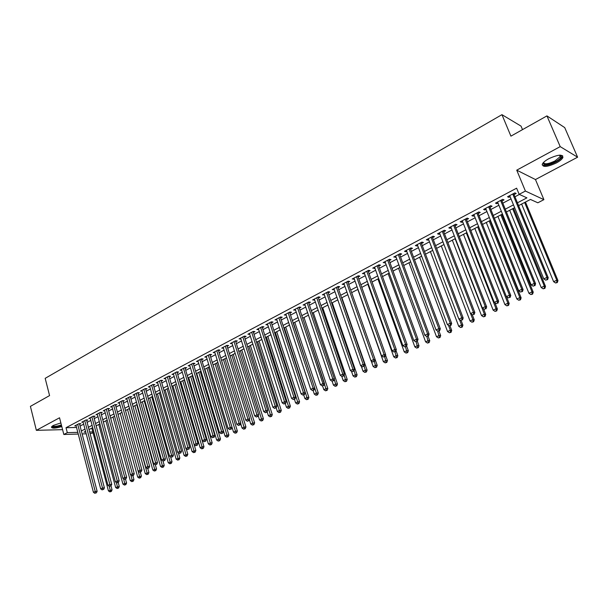 <?xml version="1.0" encoding="UTF-8"?>
<svg xmlns="http://www.w3.org/2000/svg" width="608" height="608" viewBox="0 0 608 608"><rect width="100%" height="100%" fill="white"/><g stroke="black" fill="none" stroke-linecap="round" stroke-linejoin="round"><path stroke-width="0.91" d="M60.861 422.932L53.322 425.448L51.406 427.021C51.862 428.587 55.328 428.442 61.796 426.58M556.35 162.959C559.808 161.074 561.99 159.273 562.894 157.571C562.894 154.067 558.197 154.447 548.796 158.703C545.368 160.596 543.218 162.374 542.351 164.046C542.382 167.527 547.048 167.162 556.35 162.959M93.07 432.888L90.106 433.686M522.523 129.626L521.048 126.13L501.95 114.669L45.174 378.343L49.575 395.588L30.4 406.372L36.366 430.327L62.586 429.658M501.95 114.669L510.918 136.146L546.942 115.892L564.718 127.596L577.6 157.191L560.204 146.627L516.732 170.164L525.403 191.049L543.902 199.652L537.844 202.791L530.45 199.447L518.586 205.626M516.732 170.164L535.466 179.55L577.6 157.191M535.466 179.55L543.902 199.652M546.942 115.892L560.204 146.627M79.61 424.308L80.841 423.662L78.934 423.7L74.738 425.927L76.122 425.896M86.655 420.592L87.894 419.93L85.994 419.961L81.753 422.21L83.152 422.188M93.769 416.83L95.015 416.168L93.13 416.184L88.836 418.456L90.258 418.441M100.951 413.03L102.22 412.361L100.335 412.368L96.003 414.664L97.44 414.648M108.216 409.184L109.493 408.508L107.616 408.515L103.238 410.833L104.69 410.826M115.558 405.308L116.85 404.624L114.973 404.616L110.55 406.957L112.024 406.957M122.976 401.379L124.283 400.687L122.413 400.68L117.944 403.051L119.434 403.051M130.477 397.419L131.792 396.72L129.93 396.697L125.415 399.091L126.928 399.106M138.054 393.406L139.384 392.707L137.53 392.677L132.962 395.094L134.497 395.116M145.715 389.356L147.06 388.649L145.213 388.603L140.592 391.05L142.15 391.081M153.459 385.267L154.82 384.545L152.98 384.492L148.306 386.969L149.887 387.007M161.287 381.125L162.663 380.395L160.831 380.334L156.112 382.835L157.708 382.88M169.199 376.937L170.597 376.2L168.766 376.139L163.993 378.662L165.612 378.716M177.202 372.712L178.615 371.967L176.791 371.883L171.965 374.444L173.607 374.505M185.296 368.433L186.717 367.68L184.908 367.589L180.029 370.173L181.693 370.249M193.473 364.101L194.917 363.341L193.116 363.242L188.176 365.856L189.863 365.94M201.75 359.731L203.201 358.956L201.408 358.849L196.422 361.494L198.132 361.593M210.117 355.308L211.592 354.525L209.806 354.411L204.759 357.078L206.492 357.185M218.576 350.831L220.066 350.041L218.295 349.912L213.188 352.617L214.951 352.739M227.134 346.309L228.638 345.511L226.875 345.367L221.715 348.103L223.501 348.224M235.79 341.726L237.318 340.921L235.562 340.769L230.341 343.535L232.15 343.657M244.545 337.098L246.088 336.285L244.348 336.118L239.066 338.914L240.89 339.028M253.407 332.416L254.965 331.588L253.232 331.413L247.889 334.24L249.744 334.354M262.367 327.674L263.948 326.838L262.223 326.648L256.819 329.513L258.689 329.62M271.434 322.878L273.038 322.035L271.328 321.83L265.856 324.733L267.748 324.832M280.615 318.03L282.226 317.171L280.531 316.958L274.991 319.892L276.914 319.983M289.894 313.12L291.536 312.254L289.849 312.026L284.24 314.99L286.186 315.081M299.296 308.15L300.945 307.276L299.273 307.032L293.603 310.034L295.572 310.118M308.803 303.126L310.475 302.237L308.818 301.978L303.08 305.018L305.072 305.094M318.425 298.034L320.12 297.137L318.478 296.871L312.664 299.942L314.686 300.01M328.168 292.881L329.886 291.977L328.252 291.688L322.369 294.804L324.414 294.865M338.025 287.668L339.766 286.748L338.147 286.452L332.196 289.606L334.263 289.659M348.012 282.393L349.767 281.458L348.164 281.147L342.144 284.339L344.234 284.384M358.12 277.043L359.898 276.1L358.31 275.774L352.207 279.004L354.335 279.049M368.349 271.632L370.158 270.682L368.585 270.332L362.406 273.608L364.557 273.638M378.716 266.152L380.54 265.187L378.982 264.83L372.727 268.143L374.908 268.166M389.204 260.604L391.058 259.631L389.515 259.251L383.184 262.603L385.388 262.626M399.828 254.988L401.706 254L400.186 253.604L393.771 257.002L396.006 257.009M410.598 249.295L412.49 248.292L410.993 247.882L404.495 251.324L406.007 251.727L406.76 251.324M421.496 243.534L423.419 242.516L421.937 242.083L415.355 245.571L416.845 245.989L417.65 245.564M432.539 237.69L434.484 236.664L433.025 236.216L426.352 239.75L427.827 240.183L428.678 239.734M443.726 231.777L445.702 230.736L444.258 230.265L437.502 233.844L438.953 234.3L439.858 233.822M455.065 225.781L457.064 224.724L455.643 224.238L448.795 227.863L450.224 228.342L451.182 227.833M466.549 219.708L468.57 218.637L467.172 218.135L460.233 221.806L461.647 222.3L462.658 221.768M478.184 213.552L480.236 212.473L478.861 211.941L471.831 215.665L473.222 216.182L474.286 215.62M489.98 207.32L492.062 206.218L490.709 205.671L483.58 209.448L484.948 209.98L486.073 209.388M501.934 200.997L504.047 199.88L502.71 199.318L495.49 203.14L496.835 203.695L498.013 203.072M517.431 202.814L526.916 197.851L519.156 194.34L516.618 188.184L66.029 427.713L76.532 427.47M80.074 426.079L83.676 424.179M87.119 422.362L90.79 420.432M94.24 418.608L97.972 416.647M101.437 414.816L105.23 412.817M108.703 410.985L112.564 408.948M116.052 407.109L119.981 405.042M123.477 403.195L127.475 401.09M130.978 399.236L135.044 397.092M138.563 395.238L142.705 393.057M146.232 391.195L150.442 388.976M153.984 387.106L158.27 384.849M161.819 382.979L166.182 380.676M169.738 378.799L174.177 376.458M177.749 374.581L182.263 372.195M185.85 370.31L190.441 367.886M194.036 365.993L198.717 363.523M202.32 361.623L207.077 359.115M210.695 357.208L215.536 354.654M219.161 352.739L224.094 350.14M227.726 348.224L232.75 345.58M236.398 343.657L241.498 340.959M245.161 339.036L250.359 336.292M254.03 334.354L259.32 331.565M262.998 329.627L268.386 326.785M272.072 324.839L277.56 321.951M281.261 319.998L286.839 317.057M290.556 315.096L296.233 312.102M299.957 310.141L305.74 307.086M309.48 305.117L315.362 302.016M319.109 300.04L325.105 296.879M328.86 294.895L334.962 291.68M338.732 289.697L344.949 286.414M348.726 284.422L355.057 281.086M358.842 279.087L365.286 275.69M369.086 273.691L375.653 270.226M379.46 268.219L386.141 264.693M389.964 262.679L396.773 259.092M400.604 257.07L407.535 253.414M411.38 251.385L418.433 247.669M422.294 245.632L429.484 241.84M433.344 239.803L440.671 235.942M444.547 233.898L452.01 229.961M455.894 227.916L463.494 223.904M467.392 221.852L475.137 217.77M479.043 215.711L486.932 211.546M490.854 209.479L498.894 205.246M502.816 203.171L511.016 198.854M514.953 196.779L519.376 194.438M514.049 194.59L516.192 193.458L514.885 192.873L507.558 196.749L508.881 197.326L510.12 196.673M78.242 434.044L63.825 434.492L59.538 417.78L36.366 430.327M63.825 434.492L67.306 432.653L77.801 432.349M66.029 427.713L67.306 432.653M519.156 194.34L525.403 191.049M86.207 433.8L82.126 433.93M85.561 431.361L84.01 432.174L85.766 432.121M89.665 432.014L92.811 431.923M514.634 207.693L506.403 211.979M502.459 214.039L494.38 218.249M490.443 220.301L482.516 224.436M478.595 226.48L470.812 230.538M466.898 232.575L459.26 236.558M455.362 238.594L447.86 242.501M443.969 244.53L436.612 248.36M432.729 250.39L425.509 254.152M421.633 256.173L414.542 259.867M410.689 261.881L403.72 265.506M399.874 267.512L393.042 271.077M389.204 273.076L382.493 276.579M378.662 278.57L372.073 282.006M368.258 283.997L361.783 287.371M357.983 289.355L351.622 292.668M347.829 294.644L341.59 297.897M337.805 299.873L331.679 303.065M327.902 305.034L321.883 308.172M318.121 310.133L312.216 313.211M308.461 315.172L302.655 318.197M298.916 320.142L293.208 323.122M289.484 325.06L283.883 327.986M280.166 329.924L274.656 332.789M270.955 334.719L265.544 337.539M261.85 339.469L256.538 342.236M252.86 344.158L247.638 346.872M243.968 348.787L238.838 351.462M235.174 353.37L230.143 355.999M226.488 357.899L221.54 360.483M217.9 362.376L213.036 364.914M209.41 366.806L204.63 369.292M201.012 371.176L196.323 373.624M192.713 375.508L188.1 377.91M184.505 379.787L179.976 382.151M176.388 384.02L171.935 386.338M168.363 388.2L163.985 390.488M160.421 392.342L156.119 394.584M152.57 396.439L148.344 398.635M144.803 400.482L140.646 402.648M137.112 404.487L133.03 406.615M129.512 408.454L125.506 410.544M121.995 412.376L118.051 414.428M114.555 416.252L110.679 418.274M107.19 420.09L103.383 422.074M99.91 423.89L96.163 425.836M92.697 427.644L89.019 429.56M81.35 430.966L84.96 429.081M88.418 427.272L92.089 425.349M95.555 423.54L99.286 421.587M102.767 419.763L106.567 417.78M110.048 415.956L113.924 413.926M117.412 412.102L121.349 410.043M124.86 408.204L128.866 406.114M132.384 404.274L136.458 402.139M139.984 400.292L144.134 398.118M147.668 396.272L151.894 394.06M155.443 392.206L159.737 389.956M163.294 388.094L167.664 385.806M171.236 383.944L175.682 381.611M179.269 379.742L183.791 377.37M187.386 375.493L191.991 373.084M195.594 371.199L200.283 368.744M203.893 366.852L208.666 364.359M212.291 362.459L217.147 359.921M220.788 358.021L225.728 355.429M229.376 353.522L234.407 350.892M238.062 348.977L243.185 346.302M246.848 344.379L252.062 341.65M255.74 339.728L261.045 336.954M264.738 335.023L270.134 332.196M273.836 330.258L279.33 327.385M283.047 325.44L288.64 322.514M292.364 320.568L298.064 317.589M301.796 315.636L307.595 312.596M311.342 310.635L317.247 307.549M321.001 305.581L327.013 302.434M330.782 300.466L336.9 297.266M340.678 295.29L346.91 292.03M350.702 290.046L357.048 286.725M360.848 284.734L367.308 281.352M371.123 279.361L377.705 275.918M381.528 273.919L388.231 270.408M392.061 268.409L398.886 264.837M402.732 262.823L409.686 259.183M413.539 257.169L420.614 253.468M424.483 251.438L431.695 247.669M435.571 245.64L442.92 241.794M446.804 239.765L454.29 235.843M458.189 233.806L465.812 229.816M469.726 227.772L477.493 223.706M481.414 221.654L489.326 217.512M493.255 215.46L501.326 211.242M505.263 209.175L513.479 204.881M508.455 196.278L508.881 197.326M496.409 202.654L496.835 203.695M484.53 208.939L484.948 209.98M472.811 215.148L473.222 216.182M461.244 221.274L461.647 222.3M449.829 227.316L450.224 228.342M438.566 233.282L438.953 234.3M427.447 239.172L427.827 240.183M416.465 244.978L416.845 245.989M405.627 250.716L406.007 251.727M394.934 256.386L395.299 257.382M384.37 261.98L384.727 262.975M373.935 267.505L374.292 268.493M363.637 272.954L363.987 273.942M353.461 278.342L353.803 279.323M343.414 283.662L343.756 284.643M333.488 288.922L333.822 289.894M323.676 294.112L324.011 295.078M313.994 299.242L314.321 300.2M304.426 304.304L304.745 305.269M294.964 309.312L295.283 310.27M285.623 314.26L285.935 315.21M276.389 319.154L276.701 320.097M267.262 323.98L267.573 324.923M258.248 328.761L258.544 329.696M249.333 333.48L249.63 334.408M240.525 338.139L240.814 339.074M231.808 342.752L232.096 343.68M225.37 346.165L247.95 419.087L245.723 420.143L223.486 348.232M512.742 194.005L546.987 277.37L543.795 278.882L509.694 195.624M513.623 193.542L548.234 277.734L546.987 277.37L547.086 279.596L545.809 280.197L547.086 279.596M547.588 279.741L548.234 277.734M543.795 278.882L545.809 280.197M521.626 204.045L553.63 281.702L556.768 280.227L557.962 280.577L525.472 202.038M556.852 282.401L555.598 282.986L557.331 282.538L556.852 282.401L556.768 280.227L524.628 202.479M555.598 282.986L553.63 281.702M557.962 280.577L557.331 282.538M560.31 155.139L561.245 155.944C561.412 157.525 559.474 159.456 555.438 161.72C547.436 165.346 543.392 165.665 543.301 162.693M543.544 162.435C544.464 164.578 548.264 164.099 554.937 160.983L560.173 156.659L559.953 155.139M542.131 164.798C544.662 166.166 549.26 165.232 555.91 161.986C559.345 160.109 561.511 158.323 562.408 156.621L562.643 155.694M61.537 425.562L57.684 426.603C54.104 427.226 52.288 427.067 52.235 426.117M52.653 425.828C53.185 426.436 54.857 426.482 57.661 425.972L61.378 424.962M51.452 426.922C52.372 427.485 54.386 427.477 57.486 426.9L61.598 425.813M500.597 200.435L534.303 283.381L531.156 284.871L497.587 202.031M501.516 199.948L535.58 283.731L534.303 283.381L534.409 285.585L533.155 286.178L534.409 285.585M534.926 285.722L535.58 283.731M531.156 284.871L533.155 286.178M488.619 206.773L521.793 289.309L518.692 290.776L485.655 208.346M489.562 206.279L523.093 289.636L521.793 289.309L521.915 291.49L520.676 292.076L521.915 291.49M522.439 291.62L523.093 289.636M518.692 290.776L520.676 292.076M476.801 213.036L509.458 295.154L506.403 296.605L473.875 214.586M477.774 212.519L510.781 295.465L509.458 295.154L509.588 297.32L508.364 297.897L509.588 297.32M510.12 297.441L510.781 295.465M506.403 296.605L508.364 297.897M465.143 219.207L497.291 300.922L494.274 302.351L462.255 220.742M466.146 218.675L498.644 301.211L497.291 300.922L497.428 303.065L496.227 303.635L497.428 303.065M497.967 303.179L498.644 301.211M494.274 302.351L496.227 303.635M509.686 210.269L541.204 287.538L544.297 286.087L545.513 286.421L513.532 208.263M544.396 288.238L543.157 288.815L544.882 288.367L544.396 288.238L544.297 286.087L512.658 208.719M543.157 288.815L541.204 287.538M545.513 286.421L544.882 288.367M497.914 216.41L528.945 293.299L531.992 291.87L533.239 292.182L501.744 214.411M532.106 293.998L530.883 294.568L532.6 294.12L532.106 293.998L531.992 291.87L500.84 214.882M530.883 294.568L528.945 293.299M533.239 292.182L532.6 294.12M486.294 222.467L516.853 298.984L519.855 297.57L521.124 297.867L490.116 220.476M519.977 299.683L518.776 300.246L520.486 299.797L519.977 299.683L519.855 297.57L489.182 220.955M518.776 300.246L516.853 298.984M521.124 297.867L520.486 299.797M474.825 228.448L504.914 304.593L507.885 303.194L509.177 303.476L506.472 296.651M508.014 305.292L506.821 305.847L508.531 305.398L508.014 305.292L507.885 303.194L477.675 226.959M506.821 305.847L504.914 304.593M509.177 303.476L508.531 305.398M453.636 225.302L485.29 306.614L482.311 308.02L450.786 226.814M454.662 224.755L486.658 306.88L485.29 306.614L485.435 308.735L484.242 309.297L485.435 308.735M485.982 308.841L486.658 306.88M482.311 308.02L484.242 309.297M463.501 234.346L493.134 310.126L496.067 308.75L497.382 309.008L494.942 302.792M496.204 310.825L495.034 311.372L496.728 310.924L496.204 310.825L496.067 308.75L466.313 232.879M495.034 311.372L493.134 310.126M497.382 309.008L496.728 310.924M442.282 231.314L473.442 312.223L470.508 313.614L439.47 232.803M443.338 230.751L474.84 312.482L473.442 312.223L473.602 314.328L472.424 314.883L473.602 314.328M474.164 314.427L474.84 312.482M470.508 313.614L472.424 314.883M452.322 240.175L481.513 315.582L484.409 314.23L485.746 314.473L483.558 308.841M484.553 316.282L483.398 316.829L485.085 316.38L484.553 316.282L484.409 314.23L455.103 238.724M483.398 316.829L481.513 315.582M485.746 314.473L485.085 316.38M431.072 237.249L461.761 317.764L458.865 319.132L428.298 238.716M432.159 236.672L463.174 317.999L461.761 317.764L461.928 319.846L460.765 320.393L461.928 319.846M462.49 319.937L463.174 317.999M458.865 319.132L460.765 320.393M441.286 245.928L470.045 320.971L472.895 319.633L474.255 319.861L472.31 314.807M473.054 321.67L471.907 322.21L473.594 321.761L473.054 321.67L472.895 319.633L470.615 313.682M471.907 322.21L470.045 320.971M474.255 319.861L473.594 321.761M420.014 243.109L450.232 323.228L447.374 324.581L417.27 244.56M421.116 242.516L451.668 323.448L450.232 323.228L450.406 325.295L449.259 325.835L450.406 325.295M450.984 325.379L451.668 323.448M447.374 324.581L449.259 325.835M430.396 251.606L458.721 326.291L461.54 324.968L462.916 325.181L461.115 320.454M461.7 326.99L460.575 327.522L462.255 327.074L461.7 326.99L461.54 324.968L459.473 319.534M460.575 327.522L458.721 326.291M462.916 325.181L462.255 327.074M409.093 248.885L438.847 328.616L436.027 329.954L406.38 250.321M410.218 248.292L440.314 328.822L438.847 328.616L439.037 330.668L437.904 331.2L439.037 330.668M439.622 330.744L440.314 328.822M436.027 329.954L437.904 331.2M419.634 257.214L447.541 331.542L450.323 330.235L451.721 330.44L449.996 325.842M450.498 332.242L449.38 332.766L451.052 332.318L450.498 332.242L450.323 330.235L448.468 325.31M449.38 332.766L447.541 331.542M451.721 330.44L451.052 332.318M398.308 254.592L427.622 333.936L424.84 335.259L395.633 256.014M399.464 253.984L429.104 334.134L427.622 333.936L427.812 335.973L426.702 336.498L427.812 335.973M428.404 336.042L429.104 334.134M424.84 335.259L426.702 336.498M409.009 262.755L436.506 336.733L439.257 335.441L440.671 335.624L438.968 331.056M439.432 337.425L438.33 337.942L440.002 337.501L439.432 337.425L437.6 330.995M438.33 337.942L436.506 336.733M440.671 335.624L440.002 337.501M387.668 260.232L416.541 339.196L413.79 340.495L385.024 261.63M388.846 259.608L418.038 339.37L416.541 339.196L416.738 341.202L415.636 341.726L416.738 341.202M388.155 273.623L414.854 346.902L417.536 345.648L418.988 345.8L417.339 341.27L418.038 339.37M413.79 340.495L415.636 341.726M398.521 268.219L425.615 341.848L428.328 340.571L429.765 340.746L428.085 336.194M428.511 342.547L427.424 343.056L429.088 342.608L428.511 342.547L426.824 336.513M427.424 343.056L425.615 341.848M429.765 340.746L429.088 342.608M377.158 265.795L405.597 344.379L402.884 345.663L374.551 267.178M378.358 265.164L407.117 344.538L405.597 344.379L405.802 346.37L404.715 346.887L405.802 346.37M406.41 346.438L407.117 344.538M402.884 345.663L404.715 346.887M417.726 347.601L416.655 348.103L418.312 347.654L417.726 347.601L416.123 341.78M416.655 348.103L414.854 346.902M418.988 345.8L418.312 347.654M377.925 278.958L404.236 351.895L406.881 350.649L408.356 350.793L406.6 345.937M407.079 352.587L406.022 353.081L407.672 352.64L407.079 352.587L405.506 346.864M406.022 353.081L404.236 351.895M408.356 350.793L407.672 352.64M367.817 284.225L393.748 356.82L396.355 355.596L397.852 355.718L395.998 350.55M396.56 357.519L395.519 358.006L397.161 357.565L396.56 357.519L395.002 351.827M395.519 358.006L393.748 356.82M397.852 355.718L397.161 357.565M366.776 271.29L394.797 349.494L392.114 350.763L364.2 272.658M368 270.644L396.332 349.646L394.797 349.494L395.01 351.477L393.938 351.979L395.01 351.477M395.626 351.53L396.332 349.646M392.114 350.763L393.938 351.979M356.524 276.716L384.134 354.548L381.49 355.802L353.985 278.069M357.77 276.062L385.685 354.684L384.134 354.548L384.355 356.508L383.298 357.01L384.355 356.508M384.978 356.562L385.685 354.684M381.49 355.802L383.298 357.01M346.408 282.082L373.608 359.541L370.994 360.772L343.892 283.412M347.67 281.413L375.182 359.655L373.608 359.541L373.836 361.486L372.788 361.98L373.836 361.486M374.46 361.532L375.182 359.655M370.994 360.772L372.788 361.98M357.823 289.431L383.39 361.684L385.966 360.476L387.471 360.59L385.525 355.11M386.179 362.383L385.145 362.862L386.779 362.429L386.179 362.383L384.636 356.721M385.145 362.862L383.39 361.684M387.471 360.59L386.779 362.429M336.406 287.371L363.212 364.466L360.635 365.689L333.929 288.686M337.691 286.695L364.8 364.572L363.212 364.466L363.447 366.396L362.414 366.882L363.447 366.396M364.078 366.434L364.8 364.572M360.635 365.689L362.414 366.882M371.199 360.909L373.152 366.495L375.698 365.302L377.226 365.4L351.652 292.653M375.919 367.186L374.9 367.665L376.534 367.224L375.919 367.186L374.391 361.562M374.9 367.665L373.152 366.495M377.226 365.4L376.534 367.224M326.534 292.6L352.944 369.33L350.398 370.538L324.079 293.9M327.834 291.908L354.548 369.421L352.944 369.33L353.187 371.245L352.169 371.724L353.187 371.245M353.826 371.275L354.548 369.421M350.398 370.538L352.169 371.724M361.266 366.115L363.044 371.245L365.56 370.059L367.103 370.15L341.894 297.745M365.788 371.936L364.785 372.408L366.404 371.967L365.788 371.936L364.2 366.138M364.785 372.408L363.044 371.245M367.103 370.15L366.404 371.967M316.776 297.768L342.806 374.133L340.29 375.326L314.359 299.045M318.098 297.069L344.424 374.216L342.806 374.133L343.056 376.033L342.046 376.504L343.056 376.033M343.702 376.063L344.424 374.216M340.29 375.326L342.046 376.504M351.454 371.245L353.066 375.934L355.551 374.764L357.109 374.847L332.249 302.769M355.779 376.626L354.791 377.089L356.402 376.656L355.779 376.626L354.107 370.568M354.791 377.089L353.066 375.934M357.109 374.847L356.402 376.656M307.139 302.868L332.796 378.875L330.311 380.053L304.745 304.137M308.476 302.161L334.43 378.944L332.796 378.875L333.047 380.76L332.052 381.231L333.047 380.76M333.701 380.783L334.43 378.944M330.311 380.053L332.052 381.231M341.749 376.306L343.201 380.57L345.656 379.415L347.229 379.483L322.719 307.739M345.891 381.262L344.911 381.718L346.522 381.284L345.891 381.262L344.136 374.961M344.911 381.718L343.201 380.57M347.229 379.483L346.522 381.284M297.616 307.914L322.901 383.564L320.454 384.727L295.252 309.16M298.976 307.192L324.55 383.618L322.901 383.564L323.167 385.434L322.187 385.898L323.167 385.434M323.828 385.457L324.55 383.618M320.454 384.727L322.187 385.898M332.135 381.231L333.458 385.145L335.882 384.005L337.47 384.058L313.302 312.641M336.125 385.837L335.16 386.293L336.764 385.86L336.125 385.837L334.294 379.301M335.16 386.293L333.458 385.145M337.47 384.058L336.764 385.86M288.207 312.892L313.135 388.193L310.711 389.34L285.874 314.131M289.583 312.162L314.8 388.238L313.135 388.193L313.401 390.047L312.428 390.503L313.401 390.047M314.07 390.062L314.8 388.238M310.711 389.34L312.428 390.503M322.574 385.905L323.828 389.667L326.222 388.542L327.826 388.588L303.992 317.498M326.473 390.359L325.516 390.807L327.119 390.374L326.473 390.359L302.67 318.189M325.516 390.807L323.828 389.667M327.826 388.588L327.119 390.374M278.912 317.817L303.483 392.768L301.089 393.9L276.602 319.04M280.303 317.08L305.163 392.798L303.483 392.768L303.757 394.607L302.799 395.056L303.757 394.607M304.426 394.615L305.163 392.798M301.089 393.9L302.799 395.056M313.112 390.511L314.313 394.136L316.684 393.026L318.296 393.057L294.796 322.293M316.935 394.828L315.993 395.276L317.581 394.843L316.935 394.828L293.459 322.992M315.993 395.276L314.313 394.136M318.296 393.057L317.581 394.843M269.724 322.681L293.953 397.29L291.582 398.407L267.444 323.889M271.13 321.936L295.64 397.305L293.953 397.29L294.226 399.106L293.284 399.555L294.226 399.106M294.903 399.114L295.64 397.305M291.582 398.407L293.284 399.555M260.642 327.484L284.529 401.751L282.188 402.861L258.392 328.677M262.071 326.732L286.231 401.759L284.529 401.751L284.81 403.56L283.875 404.001L284.81 403.56M285.494 403.56L286.231 401.759M282.188 402.861L283.875 404.001M251.674 332.242L275.219 406.159L272.908 407.254L249.447 333.42M253.11 331.474L276.936 406.159L275.219 406.159L275.508 407.96L274.588 408.394L275.508 407.96M276.199 407.953L276.936 406.159M272.908 407.254L274.588 408.394M303.726 394.949L304.912 398.559L307.253 397.457L308.879 397.48L285.707 327.028M307.511 399.243L306.576 399.684L308.165 399.251L307.511 399.243L284.346 327.735M306.576 399.684L304.912 398.559M308.879 397.48L308.165 399.251M294.454 399.327L295.617 402.922L297.935 401.835L299.569 401.842L276.716 331.717M298.201 403.613L297.274 404.046L298.855 403.613L298.201 403.613L275.348 332.432M297.274 404.046L295.617 402.922M299.569 401.842L298.855 403.613M285.289 403.659L286.436 407.238L288.724 406.159L290.373 406.159L267.832 336.346M288.998 407.922L288.078 408.356L289.659 407.922L288.998 407.922L266.448 337.068M288.078 408.356L286.436 407.238M290.373 406.159L289.659 407.922M242.805 336.938L266.023 410.522L263.743 411.601L240.601 338.101M244.256 336.163L267.748 410.514L266.023 410.522L266.319 412.3L265.407 412.733L266.319 412.3M267.011 412.3L267.748 410.514M263.743 411.601L265.407 412.733M276.214 407.907L277.362 411.502L279.619 410.438L281.284 410.43L259.046 340.928M279.9 412.186L278.996 412.612L280.562 412.178L279.9 412.186L257.648 341.658M278.996 412.612L277.362 411.502M281.284 410.43L280.562 412.178M234.034 341.574L256.933 414.831L254.676 415.895L231.861 342.73M235.501 340.799L258.674 414.808L256.933 414.831L257.23 416.594L256.333 417.02L257.23 416.594M257.929 416.586L258.674 414.808M254.676 415.895L256.333 417.02M267.178 411.89L268.386 415.72L270.621 414.664L272.293 414.648L250.367 345.458M270.902 416.404L270.013 416.822L271.578 416.389L270.902 416.404L248.946 346.195M270.013 416.822L268.386 415.72M272.293 414.648L271.578 416.389M226.852 345.382L249.698 419.056L247.95 419.087L248.254 420.842L247.365 421.26L248.254 420.842M248.953 420.827L249.698 419.056M245.723 420.143L247.365 421.26M258.248 415.826L259.517 419.885L261.729 418.844L263.416 418.813L241.779 349.934M262.018 420.569L261.128 420.979L262.686 420.554L262.018 420.569L240.35 350.679M261.128 420.979L259.517 419.885M263.416 418.813L262.686 420.554M216.798 350.702L239.073 423.297L236.869 424.338L214.67 351.827M218.295 349.912L240.829 423.252L239.073 423.297L239.377 425.038L238.496 425.448L239.377 425.038M240.084 425.015L240.829 423.252M236.869 424.338L238.496 425.448M249.424 419.718L250.747 424.004L252.936 422.978L254.63 422.94L233.282 354.358M253.224 424.688L252.35 425.098L253.908 424.665L253.224 424.688L231.846 355.11M252.35 425.098L250.747 424.004M254.63 422.94L253.908 424.665M208.331 355.186L230.295 427.454L228.114 428.488L206.226 356.303M209.844 354.411L232.066 427.401L230.295 427.454L230.607 429.18L229.74 429.59L230.607 429.18M231.314 429.157L232.066 427.401M228.114 428.488L229.74 429.59M199.956 359.624L221.616 431.566L219.465 432.584L197.874 360.726M201.354 358.88L223.402 431.505L221.616 431.566L221.935 433.276L221.076 433.686L221.935 433.276M222.65 433.253L223.402 431.505M219.465 432.584L221.076 433.686M191.672 364.01L213.043 435.632L210.915 436.635L189.612 365.096M193.222 363.25L214.837 435.564L213.043 435.632L213.362 437.327L212.511 437.73L213.362 437.327M214.084 437.304L214.837 435.564M210.915 436.635L212.511 437.73M240.7 423.571L242.083 428.078L244.241 427.059L245.944 427.014L224.884 358.735M244.538 428.754L243.671 429.164L245.222 428.739L244.538 428.754L223.432 359.495M243.671 429.164L242.083 428.078M245.944 427.014L245.222 428.739M213.051 364.906L233.51 432.106L235.646 431.102L237.363 431.042L216.585 363.067M235.95 432.782L235.091 433.185L236.634 432.759L235.95 432.782L215.118 363.827M235.091 433.185L233.51 432.106M237.363 431.042L236.634 432.759M204.85 369.185L225.036 436.08L227.149 435.092L228.874 435.024L208.369 367.346M227.453 436.764L226.609 437.16L228.144 436.734L227.453 436.764L206.887 368.121M226.609 437.16L225.036 436.08M228.874 435.024L228.144 436.734M183.479 368.342L204.562 439.645L202.456 440.64L181.45 369.421M184.908 367.589L206.363 439.569L204.562 439.645L204.888 441.34L204.052 441.735L204.888 441.34M205.61 441.302L206.363 439.569M202.456 440.64L204.052 441.735M196.734 373.411L216.653 440.025L218.743 439.044L220.476 438.968L200.245 371.579M219.055 440.701L218.219 441.089L219.746 440.671L219.055 440.701L198.755 372.362M218.219 441.089L216.653 440.025M220.476 438.968L219.746 440.671M172.923 385.829L192.067 451.577L195.844 450.528L173.371 373.7M195.677 445.687L197.235 445.261L195.677 445.687L194.096 444.608L196.179 443.62L197.988 443.536L176.966 371.891M175.385 372.636L196.513 445.299M197.235 445.261L197.988 443.536M188.708 377.598L208.369 443.916L210.429 442.943L212.177 442.86L192.212 375.767M210.748 444.592L209.92 444.98L211.447 444.562L210.748 444.592L190.707 376.55M209.92 444.98L208.369 443.916M212.177 442.86L211.447 444.562M167.375 376.876L187.895 447.549L185.835 448.522L165.384 377.925M168.971 376.139L189.711 447.45L187.895 447.549L188.229 449.213L187.401 449.601L188.229 449.213M188.959 449.175L189.711 447.45M185.835 448.522L187.401 449.601M180.774 381.733L200.169 447.769L202.213 446.804L203.969 446.713L184.262 379.916M202.532 448.446L201.712 448.826L203.232 448.408L202.532 448.446L182.75 380.699M201.712 448.826L200.169 447.769M203.969 446.713L203.232 448.408M159.448 381.072L179.694 451.432L177.665 452.398L157.48 382.113M161.059 380.342L181.526 451.326L179.694 451.432L180.036 453.082L179.223 453.469L180.036 453.082M180.766 453.044L181.526 451.326M177.665 452.398L179.223 453.469M194.408 452.253L193.595 452.626L195.115 452.208L194.408 452.253L174.876 384.811M193.595 452.626L192.067 451.577M195.844 450.528L195.115 452.208M151.612 385.221L171.593 455.27L169.579 456.228L149.667 386.247M153.239 384.499L173.424 455.164L171.593 455.27L171.935 456.912L171.129 457.292L171.935 456.912M172.672 456.866L173.424 455.164M169.579 456.228L171.129 457.292M165.148 389.88L184.049 455.339L187.811 454.298L186.215 448.788M186.367 456.015L185.569 456.388L187.082 455.97L186.367 456.015L167.086 388.869M185.569 456.388L184.049 455.339M187.811 454.298L187.082 455.97M143.86 389.325L163.575 459.07L161.584 460.013L141.938 390.344M145.502 388.611L165.422 458.956L163.575 459.07L163.924 460.697L163.126 461.077L163.924 460.697M164.662 460.651L165.422 458.956M161.584 460.013L163.126 461.077M157.464 393.885L176.115 459.07L179.869 458.029L178.395 452.899M178.418 459.739L177.627 460.112L179.132 459.694L178.418 459.739L159.38 392.882M177.627 460.112L176.115 459.07M179.869 458.029L179.132 459.694M136.2 393.384L155.648 462.825L153.68 463.76L134.292 394.387M137.849 392.677L157.495 462.703L155.648 462.825L155.998 464.444L155.207 464.816L155.998 464.444M156.742 464.39L157.495 462.703M153.68 463.76L155.207 464.816M149.857 397.845L168.272 462.756L172.011 461.715L170.658 456.973M170.559 463.425L169.776 463.79L171.274 463.372L170.559 463.425L151.757 396.857M169.776 463.79L168.272 462.756M172.011 461.715L171.274 463.372M128.615 397.396L147.805 466.541L145.859 467.468L126.73 398.392M130.279 396.705L149.667 466.412L147.805 466.541L148.162 468.152L147.379 468.517L148.162 468.152M148.907 468.092L149.667 466.412M145.859 467.468L147.379 468.517M142.333 401.766L160.504 466.397L164.236 465.363L162.997 460.986M162.777 467.073L162.002 467.43L163.499 467.02L162.777 467.073L144.21 400.794M162.002 467.43L160.504 466.397M164.236 465.363L163.499 467.02M121.106 401.371L140.053 470.22L138.13 471.132L119.244 402.359M122.786 400.68L141.915 470.075L140.053 470.22L140.41 471.816L139.642 472.18L140.41 471.816M141.155 471.755L141.915 470.075M138.13 471.132L139.642 472.18M134.892 405.65L152.828 470.007L156.545 468.973L155.374 464.808M155.086 470.676L154.318 471.033L155.8 470.622L155.086 470.676L136.747 404.685M154.318 471.033L152.828 470.007M156.545 468.973L155.8 470.622M113.681 405.3L132.377 473.852L130.477 474.757L111.842 406.281M115.368 404.616L134.254 473.708L132.377 473.852L132.742 475.441L131.982 475.798L132.742 475.441M133.486 475.38L134.254 473.708M130.477 474.757L131.982 475.798M127.52 409.496L145.228 473.579L148.93 472.545L147.805 468.487M147.47 474.248L146.71 474.597L148.192 474.187L147.47 474.248L129.36 408.538M146.71 474.597L145.228 473.579M148.93 472.545L148.192 474.187M106.339 409.192L124.792 477.455L122.907 478.344L104.508 410.157M108.034 408.515L126.669 477.295L124.792 477.455L125.157 479.02L124.404 479.378L125.157 479.02M125.909 478.96L126.669 477.295M122.907 478.344L124.404 479.378M120.232 413.296L137.712 477.105L141.398 476.079L140.311 472.127M139.931 477.774L139.186 478.124L140.661 477.713L139.931 477.774L138.198 471.185M139.186 478.124L137.712 477.105M141.398 476.079L140.661 477.713M99.066 413.045L117.283 481.012L115.421 481.893L97.265 413.995M100.776 412.368L119.168 480.844L117.283 481.012L117.648 482.57L116.903 482.927L117.648 482.57M118.4 482.509L119.168 480.844M115.421 481.893L116.903 482.927M113.012 417.058L130.279 480.601L133.95 479.575L132.886 475.661M132.483 481.27L131.738 481.62L133.205 481.209L132.483 481.27L130.842 475.015M131.738 481.62L130.279 480.601M133.95 479.575L133.205 481.209M91.876 416.852L109.858 484.53L108.011 485.404L90.09 417.795M93.594 416.184L111.743 484.363L109.858 484.53L110.223 486.081L109.486 486.43L110.223 486.081M110.983 486.012L111.743 484.363M108.011 485.404L109.486 486.43M105.868 420.782L122.915 484.059L126.578 483.041L125.522 479.142M125.104 484.728L124.366 485.07L125.833 484.66L125.104 484.728L123.561 478.8M124.366 485.07L122.915 484.059M126.578 483.041L125.833 484.66M84.755 420.622L102.509 488.011L100.677 488.878L82.984 421.557M86.488 419.953L104.401 487.836L102.509 488.011L102.881 489.554L102.152 489.896L102.881 489.554M103.634 489.478L104.401 487.836M100.677 488.878L102.152 489.896M98.8 424.468L115.634 487.487L119.282 486.461L118.241 482.585M117.8 488.148L117.078 488.49L118.537 488.08L117.8 488.148L116.348 482.539M117.078 488.49L115.634 487.487M119.282 486.461L118.537 488.08M77.71 424.346L95.236 491.462L93.427 492.313L75.962 425.273M79.45 423.692L97.136 491.279L95.236 491.462L95.608 492.989L94.886 493.331L95.608 492.989M96.368 492.913L97.136 491.279M93.427 492.313L94.886 493.331M91.8 428.108L108.422 490.869L112.054 489.85L111.013 485.936M110.58 491.53L109.858 491.872L111.317 491.462L110.58 491.53L109.212 486.24M109.858 491.872L108.422 490.869M112.054 489.85L111.317 491.462M560.31 155.633L561.245 155.944M559.527 155.162L560.173 156.659"/></g></svg>
